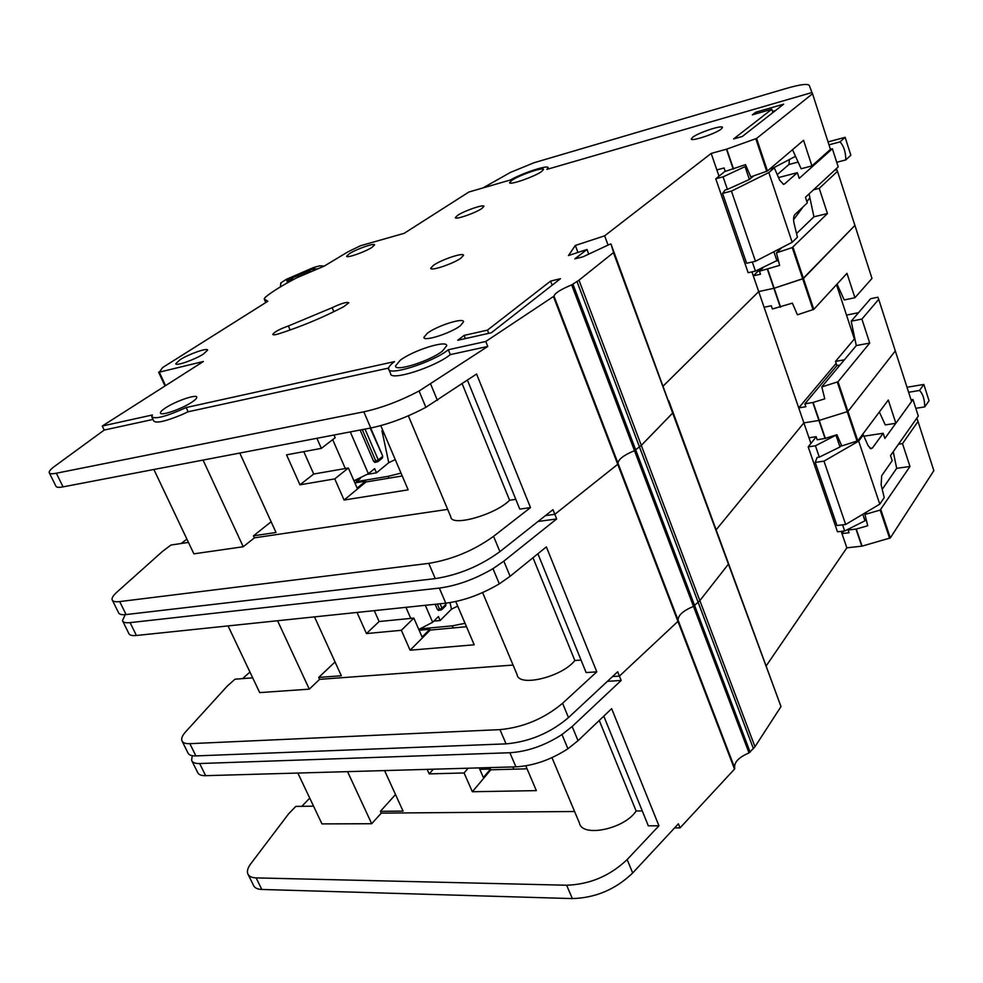 <?xml version="1.0" encoding="UTF-8"?>
<svg xmlns="http://www.w3.org/2000/svg" width="983" height="983" viewBox="0 0 983 983"><rect width="100%" height="100%" fill="white"/><g stroke="black" fill="none" stroke-linecap="round" stroke-linejoin="round"><path stroke-width="1.47" d="M298.844 276.764L308.637 272.451M314.732 269.895L313.442 269.76L314.978 268.58L311.513 269.563L292.946 277.661L290.563 279.246L293.29 279.27L290.759 280.991M297.173 277.599L298.746 276.518M308.551 272.23L310.702 271.578M752.314 261.969L755.448 271.087L748.149 272.721L715.759 178.795L725.171 171.189M777.258 174.618L788.968 164.48L789.386 159.516M769.689 169.101L774.309 167.872L768.829 172.553L792.163 242.297L797.422 237.198L794.08 223.399C793.195 219.197 793.465 216.248 794.866 214.564L807.301 202.916L805.446 197.276L838.216 166.926L832.368 148.728L830.402 149.256M828.988 144.833L840.035 141.884C843.869 146.172 845.785 152.193 845.798 159.91L836.717 162.269M795.517 156.297L772.675 168.314M783.193 184.263L784.667 183.882L797.348 172.676L799.216 178.365L832.368 148.728M797.348 172.676L778.536 177.567M774.309 167.872L779.679 180.184L783.5 184.312L784.667 183.882M715.759 178.795L723.083 176.842L746.146 166.115M768.829 172.553L731.438 191.107L722.554 193.405L725.196 189.965L727.395 189.387L723.083 176.842M778.241 259.917L755.448 271.087M793.564 219.75L803.16 206.799M806.92 201.736L809.881 197.73M828.042 141.908L845.147 137.313L850.848 155.228L845.798 159.91M845.147 137.313L840.035 141.884M753.617 175.92L749.402 179.459L727.395 189.387M749.402 179.459L745.151 166.926M792.163 242.297L755.472 261.245L746.625 263.272L722.554 193.405M777.037 261.085L773.879 251.746M731.438 191.107L755.472 261.245M388.961 478.168L388.174 476.325L356.473 481.621L355.846 480.183M388.174 476.325L401.027 473.118M356.473 481.621L360.442 478.389M375.223 462.366L373.638 461.396L378.369 461.187L376.944 462.059L375.801 461.015L378.271 459.921L365.025 429.079M367.605 474.322L376.464 472.823L388.764 462.686L381.969 430.763L384.439 434.228M395.264 459.602L388.764 462.686M373.638 461.396L360.134 430.013M353.954 480.773L368.379 473.72L374.646 468.596L376.464 472.823M381.969 430.763L384.746 434.941M370.198 428.084L382.706 456.038M442.485 351.029L446.737 345.709C447.093 339.602 412.725 350.489 400.093 360.38L395.485 365.995C394.871 372.164 430.161 360.994 442.485 351.029M541.252 171.767L543.538 169.494C544.054 166.618 519.761 174.925 512.008 180.245L509.587 182.617C508.924 185.529 533.646 177.087 541.252 171.767M721.153 129.117C715.292 133.86 690.484 141.957 691.27 138.91L692.696 137.251C698.68 132.508 723.119 124.509 722.48 127.532L721.153 129.117M460.904 258.148C453.089 263.837 430.222 271.455 430.714 268.224L433.478 265.299C441.416 259.623 463.902 252.127 463.521 255.322L460.904 258.148M203.542 353.966C194.806 359.68 175.527 366.438 175.748 363.722L179.987 359.766C188.834 354.052 207.757 347.429 207.622 350.12L203.542 353.966M371.918 247.409C364.853 252.053 346.274 258.517 346.655 256.207L349.432 253.639C356.571 249.006 374.879 242.641 374.572 244.914L371.918 247.409M460.4 325.68C450.964 333.188 423.378 341.986 423.894 337.366L427.273 333.298C436.882 325.828 463.915 317.214 463.558 321.797L460.4 325.68M192.029 402.059C182.052 408.916 160.278 416.399 160.438 412.958C160.327 411.902 161.974 410.243 165.377 407.994C175.49 401.162 196.821 393.839 196.76 397.243C196.883 398.262 195.298 399.872 192.029 402.059M481.768 208.568C475.047 213.225 454.834 220.118 455.326 217.599L457.611 215.351C464.431 210.694 484.349 203.899 483.955 206.381L481.768 208.568M343.681 306.745L348.818 302.776C346.667 301.793 341.113 303.44 332.156 307.704L288.388 325.975C279.455 329.17 274.257 331.984 272.795 334.392C273.09 335.129 275.179 334.908 279.049 333.729C301.253 326.565 322.793 317.57 343.681 306.745M548.563 168.916L548.121 167.737L546.904 169.395L812.007 92.525L812.536 93.741L756.578 138.443L726.744 149.109L711.176 153.434L604.643 235.822L575.325 245.467L568.469 255.543L586.986 249.473L574.858 258.861L582.858 256.87L610.062 244.153L611.033 244.128L613.564 252.533L578.999 280.18L571.676 284.898C560.691 289.42 554.793 293.18 553.994 296.166L485.786 341.482L487.777 346.446L450.3 354.617L448.322 349.751L485.786 341.482M611.033 244.128L672.728 412.958L641.309 445.385L634.49 450.669C623.861 455.08 618.356 459.282 618 463.263L617.729 464.308L554.817 514.318L545.442 515.608L554.817 514.318L556.661 518.95L538.008 521.494M809.07 193.921L813.924 216.801L827.453 213.544L819.244 188.355L837.504 171.325L854.915 225.414L803.443 278.459L774.174 288.228L758.704 291.582L663.316 385.926L758.704 291.582L764.086 307.249L771.274 305.75L772.392 308.994L792.384 303.145L797.41 314.793L813.789 309.35L846.965 273.335L854.927 297.738L871.982 278.435L854.915 225.414L802.718 278.84L774.174 288.228L758.704 291.582L753.285 275.83L760.768 268.617M515.805 499.339L509.599 500.249L462.157 383.726M408.35 415.809L450.816 516.886C451.148 527.183 495.395 514.809 509.599 500.249M447.67 509.378L254.4 537.848L243.243 546.745L203.051 460.081M153.889 469.493L193.884 553.834L243.243 546.745M188.466 542.407L170.907 545.049L162.49 551.402L116.768 592.258C113.217 595.465 111.669 597.971 112.136 599.777C112.75 601.498 115.269 602.1 119.693 601.584L428.735 563.37C452.278 559.511 473.892 550.492 493.577 536.325L530.501 507.584L519.774 509.12L467.441 380.175M530.501 507.584L476.583 374.019L425.872 407.318C406.827 417.394 388.457 424.275 370.751 427.986L63.059 486.868C58.673 487.679 56.277 487.421 55.871 486.106L49.383 472.995M711.176 153.434L716.84 169.924L724.078 167.97L725.245 171.386L745.519 164.64L750.766 176.903L767.465 170.993L803.566 140.299L811.921 165.93L830.451 149.379L812.536 93.741M837.504 171.325L836.865 169.752L834.506 170.366M813.531 189.793L819.244 188.355M813.924 216.801L796.537 233.549M781.964 247.556L776.472 252.852L792.249 247.581L813.064 309.731M827.453 213.544L792.249 247.581M811.921 165.93L801.133 168.757L792.531 149.674M751.921 271.873L753.285 275.83L760.473 274.232L759.441 271.21L763.386 267.413M759.441 271.21L779.605 265.385L776.459 252.864M448.322 349.751C432.729 362.395 387.781 376.624 388.604 368.797C388.469 367.052 390.435 364.656 394.515 361.609L186.156 407.54C166.705 416.387 155.24 419.458 151.763 416.767L152.402 414.973L102.269 426.032L203.383 361.486L159.307 372.164L162.625 367.556L267.831 301.253L264.194 298.979L265.14 297.407C271.898 291.791 282.49 285.23 296.903 277.734L324.243 266.098L348.191 251.685L360.54 245.725L404.173 233.327L468.891 192.017L510.435 179.975C522.243 173.069 548.674 164.444 548.121 167.737M303.784 451.639L313.712 474.027L348.375 467.994L357.148 488.096L365.602 481.129L354.888 482.923M348.375 467.994L334.773 478.893L344.075 500.04L408.154 489.841L380.777 425.627M402.231 475.956L365.971 481.977L344.075 500.04M365.971 481.977L365.602 481.129M313.712 474.027L299.962 484.816L334.773 478.893M333.999 435.014L335.178 437.742L321.343 448.371L286.557 454.846L299.962 484.816M316.907 438.283L321.343 448.371M254.4 537.848L253.467 535.833L276.014 532.479L239.791 453.052M186.156 407.54L188.122 411.779L181.413 414.863C165.144 421.51 155.916 423.538 153.729 420.945L151.96 417.197M388.654 368.06L188.122 411.779M102.269 426.032L104.21 430.062L54.63 466.298C50.772 469.149 48.953 471.25 49.187 472.59C49.568 473.867 51.952 474.076 56.326 473.228L363.821 411.816C381.539 407.97 399.958 401.039 419.09 391.013L487.777 346.446M153.016 419.422L104.21 430.062M181.167 543.501L186.917 539.139M742.325 136.477L783.635 104.173L755.792 112.209L752.339 114.851L771.815 109.248L733.613 138.922L742.325 136.477M487.457 330.141L464.099 335.4L457.709 340.29L491.328 332.77L560.457 278.705L550.615 281.077L487.457 330.141L488.735 333.348M604.643 235.822L607.924 244.681M716.84 169.924L718.991 176.178M575.325 245.467L577.943 252.434M586.986 249.473L588.682 253.995M613.466 252.668L780.957 706.47L668.821 400.88L672.642 413.13L641.309 445.385L634.49 450.669C623.861 455.08 618.356 459.282 618 463.263L617.729 464.308L554.817 514.318L552.962 509.673L499.905 551.635C480.343 565.913 458.791 574.908 435.272 578.606L126.094 614.559C121.671 615.039 119.14 614.387 118.501 612.63L112.418 600.33M450.3 354.617C434.756 367.335 389.833 381.49 390.62 373.589L388.949 369.62M811.958 92.537L809.255 85.398C807.682 83.481 800.051 84.477 786.375 88.409L533.843 162.797L510.337 172.467L482.948 187.937M253.467 535.833L271.136 521.789M465.377 338.57L464.099 335.4M552.188 285.181L550.615 281.077M772.908 112.553L771.815 109.248M756.296 113.709L755.792 112.209M772.54 111.423L775.415 110.6M578.999 280.18L699.859 600.613L728.354 564.217L699.859 600.613L693.494 606.388C683.197 610.689 678.061 615.272 678.086 620.126L677.914 621.379L619.425 676.107L612.532 676.562L619.425 676.107L621.17 680.457L607.408 681.342M861.894 319.082L851.192 321.195L856.291 345.586L869.709 343.067L861.894 319.082L878.716 299.348L895.304 350.919L847.96 411.459L819.232 420.405L803.873 422.887L716.288 529.628L803.873 422.887L808.997 437.779L816.136 436.685L817.192 439.77L825.351 438.381L836.914 434.732L841.78 445.938L857.803 440.826L888.3 400.02L895.882 423.28L911.585 401.494L895.304 350.919L847.96 411.459L819.232 420.405L803.873 422.887L798.724 407.908L805.863 406.716L804.88 403.841L836.889 365.578L840.109 364.988M581.039 660.06L574.858 660.515L532.995 557.73M482.616 592.577L517.119 674.694C518.619 687.449 562.055 676.968 574.858 660.515M513.077 665.073L319.598 679.351L309.301 689.157L277.562 620.74M228.068 625.913L259.696 692.597L309.301 689.157M252.692 677.84L235.023 679.192L227.208 686.159L185.627 731.831C182.408 735.419 181.155 738.344 181.867 740.629C182.715 742.816 185.382 743.836 189.854 743.676L499.966 729.632C523.349 727.408 544.226 718.622 562.583 703.287L596.792 671.844L586.114 672.569L537.898 553.761M596.792 671.844L546.364 546.892L510.103 576.296L499.315 583.853C481.301 594.469 463.46 600.908 445.791 603.169L136.428 635.485C131.992 635.903 129.437 635.202 128.773 633.371L122.752 621.207M878.716 299.348L877.893 297.222L870.631 298.697L851.192 321.195M856.291 345.586L821.788 386.847L824.774 398.84L813.101 402.44L825.351 438.381M869.709 343.067L838.02 381.748L821.825 386.946M854.927 297.738L844.213 299.938L837.037 284.112M804.88 403.841L813.101 402.44M844.458 359.778L835.501 361.412L836.889 365.578M374.29 610.64L379.119 621.526L413.843 618.086L422.1 637.033L429.878 629.267L419.151 630.263M413.843 618.086L401.347 630.287L410.095 650.205L474.199 644.799L455.756 601.535M466.483 626.699L430.222 630.066L410.095 650.205M430.222 630.066L429.878 629.267M379.119 621.526L366.462 633.568L401.347 630.287M357.013 612.446L366.462 633.568M319.598 679.351L318.713 677.434L341.334 675.751L314.499 616.882M242.617 678.614L249.952 672.04M854.374 339.012L836.508 284.689M764.086 307.249L798.724 407.908M125.222 614.645L122.457 620.617C123.108 622.411 125.652 623.087 130.088 622.632L439.327 588.08C456.997 585.696 474.887 579.22 492.987 568.653L503.837 561.146L556.661 518.95M780.907 706.728L754.969 746.736L699.859 600.613L693.494 606.388C683.197 610.689 678.061 615.272 678.086 620.126L677.914 621.379L619.425 676.107L617.693 671.758L568.493 717.602C550.247 733.023 529.444 741.784 506.061 743.873L195.887 755.915C191.415 756.05 188.748 754.993 187.876 752.769L182.224 741.354M858.54 312.692L846.51 315.088M798.712 407.908L836.14 363.329M318.713 677.434L335.043 661.94M835.501 361.412L854.805 338.484M438.75 610.406L437.435 609.534L442.055 609.399L440.544 610.222L439.598 609.313L441.981 608.219L440.077 603.771M433.798 621.145L440.138 620.531L451.443 609.214L450.042 602.616M457.697 606.093L451.443 609.214M437.435 609.534L435.174 604.287M418.807 629.476L432.655 622.276L438.418 616.55L440.138 620.531M445.25 603.23L445.778 604.459L446.024 603.845M453.224 627.928L452.327 625.852L421.289 628.764M452.327 625.852L465.033 623.308M842.566 524.848L844.667 530.967L837.479 531.803L808.198 446.884L816.185 436.845M862.066 435.113L863.32 434.928L858.687 441.121L879.773 504.156L884.221 497.619L881.137 484.791L881.677 475.747L892.195 460.683L890.512 455.559L918.294 416.055L912.974 399.491L911.044 399.811M908.624 392.278L919.486 390.472C922.865 393.691 924.61 399.159 924.733 406.901L915.812 408.314M869.992 448.359L872.449 447.99L883.164 433.27L884.872 438.43L895.796 423.292M911.573 401.445L912.974 399.491M883.164 433.27L863.885 436.194M863.32 434.928L868.112 445.692L870.926 448.776L872.449 447.99M808.198 446.884L815.423 445.791L836.852 434.744M858.687 441.121L823.975 461.138L815.214 462.403L817.143 457.451L819.318 457.132L815.423 445.791M866.097 519.147L864.979 520.781L844.667 530.967M907.002 387.265L923.836 384.439L929.046 400.781L924.733 406.901M923.836 384.439L919.486 390.472M841.411 445.115L839.986 446.982L819.318 457.132M839.986 446.982L836.152 435.653M879.773 504.156L845.675 524.48L836.963 525.512L815.214 462.403M864.979 520.781L862.779 514.281M823.975 461.138L845.675 524.48M513.814 769.161L512.856 766.937M479.974 769.75L486.044 767.698M754.969 746.736L749.021 752.941C739.032 757.131 734.227 762.046 734.596 767.662L734.522 769.099L680.052 827.895L674.608 827.907M893.252 451.676L896.668 468.326L909.975 466.495L902.517 443.628L918.011 421.449L933.85 470.673L890.303 537.947L862.091 546.13L846.855 547.826L766.408 665.589M642.28 810.938L636.124 810.987L599.261 720.453M551.967 757.647L579.405 822.968C581.936 837.86 624.586 829.062 636.124 810.987M574.588 811.503L381.244 813.125L371.709 823.729L347.552 771.643M297.849 773.056L321.969 823.901L371.709 823.729M313.565 806.183L295.822 806.392L288.56 813.899L250.751 863.811C247.827 867.731 246.831 871.036 247.765 873.74C248.834 876.345 251.611 877.733 256.108 877.893L566.626 885.228C589.837 884.43 610.013 875.878 627.154 859.572L658.942 825.806L648.313 825.818L603.795 716.128M658.942 825.806L611.647 708.657L578.029 740.678L567.916 748.751C550.836 759.81 533.499 765.843 515.915 766.851L205.644 775.673C201.171 775.759 198.48 774.653 197.583 772.355L191.98 761.063M918.011 421.449L917.028 418.819L916.267 418.93M898.487 444.218L902.517 443.628M896.668 468.326L882.23 489.325M866.637 511.983L864.954 514.453L880.166 510.079L889.627 538.34M909.975 466.495L880.166 510.079M895.882 423.28L885.265 424.926L879.355 411.975M841.202 531.373L841.952 533.572L849.042 532.749L848.108 530.021L848.919 528.829M848.108 530.021L856.267 529.038L867.719 525.758L864.942 514.465M479.176 767.895L483.366 777.516L490.517 769.038L481.891 769.284M468.178 768.202L464.074 772.957L472.344 791.745L536.349 790.615L525.794 765.843M527.06 768.804L490.836 769.8L472.344 791.745M490.836 769.8L490.517 769.038M433.343 769.197L429.19 773.879L464.074 772.957M427.175 769.37L429.19 773.879M381.244 813.125L380.409 811.319L403.067 811.11L384.586 770.586M301.842 806.318L309.743 798.11M843.684 531.09L841.952 533.572L846.855 547.826M808.997 437.779L810.938 443.431M192.238 755.706L191.624 760.314C192.508 762.575 195.187 763.644 199.66 763.533L509.87 752.732C527.466 751.626 544.84 745.556 561.993 734.534L572.167 726.498L621.17 680.457M680.052 827.895L678.417 823.815L632.696 872.978C615.653 889.369 595.538 897.909 572.339 898.585L261.822 889.468C257.325 889.271 254.536 887.858 253.442 885.216L248.195 874.6M380.409 811.319L395.51 794.534M324.329 266.037L319.733 265.852L313.737 267.45L286.176 279.405L280.733 282.981L280.413 286.889M313.688 269.784L314.302 269.416L313.7 269.809M290.808 280.745L289.346 280.474M290.083 281.359L288.965 281.101L290.55 281.113M291.115 280.536L290.563 279.258L291.115 280.536M291.656 280.241L291.189 279.172M292.578 278.742L292.934 279.565M798.122 162.072L788.968 164.48M345.303 468.522L332.696 439.659M350.28 431.893L368.379 473.72M375.801 461.015L362.285 429.596M378.369 461.187L378.271 459.921L382.399 456.554L382.387 458.041L382.731 456.087L370.689 427.986M381.896 458.447L378.258 461.408L374.793 462.44M554.056 296.461L734.793 768.276M726.437 149.207L733.232 169.113M755.816 138.812L766.715 171.349M726.744 149.109L733.527 169.015M792.986 247.212L813.789 309.35M767.723 269.33L780.613 307.138M159.307 372.164L165.562 385.631M756.578 138.443L767.465 170.993M767.428 269.416L780.318 307.212M577.021 281.605L753.42 748.702M572.991 284.247L750.164 752.216M571.676 284.898L749.021 752.941M553.601 296.964L734.522 769.099M437.398 400.376L430.689 384.132M493.577 536.325L499.905 551.635M119.693 601.584L126.094 614.559M428.735 563.37L435.272 578.606M425.872 407.318L419.09 391.013M370.751 427.986L363.821 411.816M63.059 486.868L56.326 473.228M332.156 307.704L333.864 311.697M288.388 325.975L290.145 330.005M838.02 381.748L857.803 440.826M837.319 382.141L857.102 441.207M812.806 402.514L825.056 438.443M510.103 576.296L503.837 561.146M562.583 703.287L568.493 717.602M189.854 743.676L195.887 755.915M499.966 729.632L506.061 743.873M499.315 583.853L492.987 568.653M445.791 603.169L439.327 588.08M136.428 635.485L130.088 622.632M410.759 618.393L405.93 607.334M425.32 605.307L432.655 622.276M439.598 609.313L437.324 604.053M442.055 609.399L441.981 608.219L445.778 604.459L445.84 605.639L445.741 603.181M445.422 606.093L442.018 609.472L438.393 610.443M880.842 509.685L890.303 537.947M856.267 529.038L862.091 546.13M855.972 529.1L861.796 546.192M578.029 740.678L572.167 726.498M627.154 859.572L632.696 872.978M256.108 877.893L261.822 889.468M566.626 885.228L572.339 898.585M567.916 748.751L561.993 734.534M515.915 766.851L509.87 752.732M205.644 775.673L199.66 763.533M287.233 282.944L288.867 280.622L286.766 280.683L290.022 278.607L309.792 269.895L314.486 268.482L314.302 269.416L317.484 268.777M281.052 283.755L280.745 283.018M286.766 280.683L288.228 280.819M286.827 280.954L288.117 280.843M288.547 281.31L289.493 281.691M287.11 282.379L288.424 282.281M554.068 296.485L734.817 768.337M264.574 299.852L265.754 302.555M158.607 372.201L165.009 385.987M553.994 296.166L734.596 767.662M395.756 366.647L395.485 365.995M290.821 280.733L289.285 280.474"/></g></svg>

